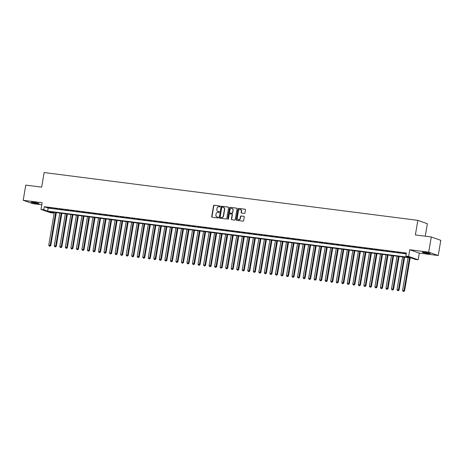 <?xml version="1.0" encoding="UTF-8"?>
<svg xmlns="http://www.w3.org/2000/svg" width="464" height="464" viewBox="0 0 464 464"><rect width="100%" height="100%" fill="white"/><g stroke="black" fill="none" stroke-linecap="round" stroke-linejoin="round"><path stroke-width="0.7" d="M220.255 206.486A0.423 0.383 -70.6 0 0 219.942 206.016L214.177 205.279A0.609 0.545 -70.6 0 0 213.533 205.807L211.717 216.543A0.609 0.545 -70.6 0 0 212.158 217.21L217.929 217.947A0.423 0.383 -70.6 0 0 218.068 217.111L217.32 217.019A1.943 1.746 -70.6 0 1 215.911 214.89L216.062 213.991A1.943 1.746 -70.6 0 1 218.121 212.303L218.863 212.402A0.423 0.383 -70.6 0 0 219.078 211.584A0.423 0.383 -70.6 0 0 219.008 211.567L218.26 211.468A1.943 1.746 -70.6 0 1 216.845 209.339L216.995 208.446A1.943 1.746 -70.6 0 1 219.054 206.758L219.803 206.851A0.423 0.383 -70.6 0 0 220.255 206.486M424.63 252.346A3.956 0.331 -170.4 0 0 422.373 252.265A3.956 0.331 -170.4 0 0 427.93 253.506A3.956 0.331 -170.4 0 0 430.18 253.588A3.956 0.331 -170.4 0 0 424.63 252.346M33.501 202.31A3.956 0.331 -170.4 0 0 31.25 202.229A3.956 0.331 -170.4 0 0 36.801 203.47A3.956 0.331 -170.4 0 0 39.057 203.551A3.956 0.331 -170.4 0 0 33.501 202.31M244.319 213.434A0.609 0.545 -70.6 0 0 244.957 212.906L245.468 209.896A0.609 0.545 -70.6 0 0 245.027 209.229L238.624 208.411A0.609 0.545 -70.6 0 0 237.98 208.933L236.164 219.675A0.609 0.545 -70.6 0 0 236.605 220.336L243.008 221.16A0.609 0.545 -70.6 0 0 243.652 220.632L244.267 216.99A0.609 0.545 -70.6 0 0 243.826 216.328L241.089 215.975A0.609 0.545 -70.6 0 0 240.445 216.502L240.137 218.306A1.624 1.456 -70.6 0 1 237.237 217.935L238.432 210.865A1.624 1.456 -70.6 0 1 241.332 211.236L241.135 212.419A0.609 0.545 -70.6 0 0 241.576 213.08L244.319 213.434M405.872 256.076L408.633 256.43L418.163 259.788L415.402 259.434L411.539 258.071L49.433 211.746L53.296 213.109L50.535 212.756L41.006 209.397L43.767 209.751L47.63 211.114L409.735 257.433L405.872 256.076L406.383 253.037L44.283 206.712L43.767 209.751M41.006 209.397L42.137 202.716L23.2 200.291L25.769 185.101L41.661 187.131L44.132 172.55L417.844 220.354L415.379 234.941L431.271 236.976L428.701 252.167L409.764 249.742L408.633 256.43M228.595 207.733A0.609 0.545 -70.6 0 0 228.155 207.072L221.751 206.248A0.609 0.545 -70.6 0 0 221.108 206.776L219.286 217.512A0.609 0.545 -70.6 0 0 219.733 218.179L226.136 218.996A0.609 0.545 -70.6 0 0 226.78 218.474L228.595 207.733M230.185 207.327L236.588 208.15A0.609 0.545 -70.6 0 1 237.034 208.812L235.213 219.553A0.609 0.545 -70.6 0 1 234.569 220.075L231.832 219.727A0.609 0.545 -70.6 0 1 231.391 219.06L232.128 214.704A0.609 0.545 -70.6 0 0 231.687 214.043L229.866 213.811A0.609 0.545 -70.6 0 0 229.222 214.333L228.456 218.869A0.423 0.383 -70.6 0 1 227.934 219.223A0.423 0.383 -70.6 0 1 227.696 218.77L229.541 207.855A0.609 0.545 -70.6 0 1 230.185 207.327L236.808 208.232M431.271 236.976L440.8 240.329L438.231 255.525L428.701 252.167M23.2 200.291L32.729 203.65L41.783 204.804M51.956 208.116L48.639 207.692L51.956 208.116M57.484 208.823L54.166 208.4L57.484 208.823M63.011 209.531L59.694 209.107L63.011 209.531M68.539 210.238L65.221 209.809L68.539 210.238M74.066 210.946L70.748 210.517L74.066 210.946M79.593 211.648L76.276 211.224L79.593 211.648M85.121 212.355L81.809 211.932L85.121 212.355M90.654 213.063L87.336 212.64L90.654 213.063M96.181 213.771L92.864 213.347L96.181 213.771M101.709 214.478L98.391 214.055L101.709 214.478M107.236 215.186L103.919 214.762L107.236 215.186M112.764 215.893L109.446 215.47L112.764 215.893M118.291 216.601L114.979 216.178L118.291 216.601M123.824 217.309L120.507 216.885L123.824 217.309M129.352 218.016L126.034 217.593L129.352 218.016M134.879 218.724L131.561 218.3L134.879 218.724M140.406 219.431L137.089 219.008L140.406 219.431M145.934 220.139L142.616 219.716L145.934 220.139M151.461 220.847L148.144 220.417L151.461 220.847M156.994 221.554L153.677 221.125L156.994 221.554M162.522 222.256L159.204 221.833L162.522 222.256M168.049 222.964L164.732 222.54L168.049 222.964M173.577 223.671L170.259 223.248L173.577 223.671M179.104 224.379L175.786 223.955L179.104 224.379M184.631 225.086L181.314 224.663L184.631 225.086M190.159 225.794L186.847 225.371L190.159 225.794M195.692 226.502L192.374 226.078L195.692 226.502M201.219 227.209L197.902 226.786L201.219 227.209M206.747 227.917L203.429 227.493L206.747 227.917M212.274 228.624L208.957 228.201L212.274 228.624M217.802 229.332L214.484 228.909L217.802 229.332M223.329 230.04L220.011 229.616L223.329 230.04M228.862 230.747L225.545 230.318L228.862 230.747M234.39 231.455L231.072 231.026L234.39 231.455M239.917 232.162L236.599 231.733L239.917 232.162M245.444 232.864L242.127 232.441L245.444 232.864M250.972 233.572L247.654 233.148L250.972 233.572M256.499 234.279L253.182 233.856L256.499 234.279M262.027 234.987L258.715 234.564L262.027 234.987M267.56 235.695L264.242 235.271L267.56 235.695M273.087 236.402L269.77 235.979L273.087 236.402M278.615 237.11L275.297 236.686L278.615 237.11M284.142 237.817L280.824 237.394L284.142 237.817M289.669 238.525L286.352 238.102L289.669 238.525M295.197 239.233L291.885 238.809L295.197 239.233M300.73 239.94L297.412 239.517L300.73 239.94M306.257 240.648L302.94 240.224L306.257 240.648M311.785 241.355L308.467 240.926L311.785 241.355M317.312 242.063L313.995 241.634L317.312 242.063M322.84 242.771L319.522 242.341L322.84 242.771M328.367 243.472L325.049 243.049L328.367 243.472M333.894 244.18L330.583 243.757L333.894 244.18M339.428 244.888L336.11 244.464L339.428 244.888M344.955 245.595L341.637 245.172L344.955 245.595M350.482 246.303L347.165 245.879L350.482 246.303M356.01 247.01L352.692 246.587L356.01 247.01M361.537 247.718L358.22 247.295L361.537 247.718M367.065 248.426L363.753 248.002L367.065 248.426M372.598 249.133L369.28 248.71L372.598 249.133M378.125 249.841L374.808 249.417L378.125 249.841M383.653 250.548L380.335 250.125L383.653 250.548M389.18 251.256L385.862 250.833L389.18 251.256M394.707 251.964L391.39 251.534L394.707 251.964M400.235 252.671L396.917 252.242L400.235 252.671M44.283 206.712L48.146 208.075L406.244 253.883M403.094 253.176L406.29 253.588L403.117 253.037M425.262 236.205L427.373 223.712L417.844 220.354M409.764 249.742L419.294 253.1L438.231 255.525M419.294 253.1L418.163 259.788M53.441 212.263L53.296 213.109M48.146 208.075L47.63 211.114M218.068 211.433A1.943 1.746 -70.6 0 0 218.515 211.561L218.26 211.468M219.188 211.648L218.515 211.561M217.129 216.984A1.943 1.746 -70.6 0 0 217.581 217.111L217.32 217.019M218.248 217.193L217.581 217.111M220.127 206.097L214.438 205.372A0.609 0.545 -70.6 0 0 213.794 205.9L211.978 216.636A0.609 0.545 -70.6 0 0 212.199 217.216M228.375 207.153L222.007 206.341A0.609 0.545 -70.6 0 0 221.363 206.869L219.547 217.604A0.609 0.545 -70.6 0 0 219.768 218.184M222.204 207.159A0.423 0.383 -70.6 0 0 221.751 207.53L220.162 216.955A0.423 0.383 -70.6 0 0 220.47 217.419L221.258 217.523A1.943 1.746 -70.6 0 0 223.317 215.835L224.402 209.392A1.943 1.746 -70.6 0 0 222.993 207.263L222.204 207.159M223.439 207.391A1.943 1.746 -70.6 0 1 224.663 209.484L223.573 215.928A1.943 1.746 -70.6 0 1 221.514 217.61L220.725 217.512M231.942 214.13A0.609 0.545 -70.6 0 1 232.383 214.797L231.646 219.153A0.609 0.545 -70.6 0 0 231.867 219.733M230.446 207.42A0.609 0.545 -70.6 0 0 229.802 207.947L227.952 218.863A0.423 0.383 -70.6 0 0 228.073 219.24M232.893 210.186A1.624 1.456 -70.6 0 0 229.987 209.815L229.564 212.309A0.609 0.545 -70.6 0 0 230.011 212.976L231.826 213.208A0.609 0.545 -70.6 0 0 232.47 212.68L233.148 210.279A1.624 1.456 -70.6 0 0 232.104 208.522M233.148 210.279L232.725 212.767A0.609 0.545 -70.6 0 1 232.081 213.295L230.266 213.063M240.549 209.571A1.624 1.456 -70.6 0 1 241.593 211.329L241.39 212.506A0.609 0.545 -70.6 0 0 241.611 213.086M238.276 219.692A1.624 1.456 -70.6 0 0 240.398 218.399L240.137 218.306M243.826 216.328L241.344 216.067A0.609 0.545 -70.6 0 0 240.7 216.595L240.398 218.399M245.247 209.316L238.885 208.498A0.609 0.545 -70.6 0 0 238.241 209.026L236.425 219.762A0.609 0.545 -70.6 0 0 236.646 220.342M54.294 212.367L48.755 245.12L50.779 245.52L56.341 212.634M49.781 246.1L49.225 246.03L50.037 246.193L55.674 212.547M49.225 246.03L48.755 245.12M50.779 245.52L50.037 246.193M59.821 213.075L54.282 245.827L56.306 246.227L61.869 213.341M55.309 246.807L54.758 246.738L55.564 246.894L61.202 213.254M54.758 246.738L54.282 245.827M56.306 246.227L55.564 246.894M65.349 213.782L59.81 246.529L61.834 246.935L67.396 214.049M60.836 247.515L60.285 247.445L61.091 247.602L66.729 213.962M60.285 247.445L59.81 246.529M61.834 246.935L61.091 247.602M70.876 214.49L65.337 247.237L67.361 247.643L72.929 214.757M66.364 248.223L65.813 248.153L66.625 248.31L72.256 214.67M65.813 248.153L65.337 247.237M67.361 247.643L66.625 248.31M76.403 215.197L70.864 247.944L72.894 248.35L78.457 215.458M71.891 248.93L71.34 248.855L72.152 249.017L77.79 215.377M71.34 248.855L70.864 247.944M72.894 248.35L72.152 249.017M81.931 215.905L76.392 248.652L78.422 249.058L83.984 216.166M77.424 249.638L76.867 249.562L77.679 249.725L83.317 216.085M76.867 249.562L76.392 248.652M78.422 249.058L77.679 249.725M87.464 216.613L81.925 249.359L83.949 249.765L89.511 216.874M82.952 250.345L82.395 250.27L83.207 250.432L88.844 216.792M82.395 250.27L81.925 249.359M83.949 249.765L83.207 250.432M92.991 217.32L87.452 250.067L89.477 250.473L95.039 217.581M88.479 251.047L87.928 250.978L88.734 251.14L94.372 217.5M87.928 250.978L87.452 250.067M89.477 250.473L88.734 251.14M98.519 218.028L92.98 250.775L95.004 251.181L100.566 218.289M94.006 251.755L93.455 251.685L94.262 251.848L99.899 218.202M93.455 251.685L92.98 250.775M95.004 251.181L94.262 251.848M104.046 218.735L98.507 251.482L100.531 251.888L106.094 218.996M99.534 252.462L98.983 252.393L99.795 252.555L105.427 218.909M98.983 252.393L98.507 251.482M100.531 251.888L99.795 252.555M109.574 219.443L104.035 252.19L106.065 252.596L111.627 219.704M105.061 253.17L104.51 253.1L105.322 253.263L110.954 219.617M104.51 253.1L104.035 252.19M106.065 252.596L105.322 253.263M115.101 220.151L109.562 252.897L111.592 253.298L117.154 220.412M110.589 253.878L110.038 253.808L110.85 253.97L116.487 220.325M110.038 253.808L109.562 252.897M111.592 253.298L110.85 253.97M120.634 220.858L115.095 253.605L117.119 254.005L122.682 221.119M116.122 254.585L115.565 254.516L116.377 254.678L122.015 221.032M115.565 254.516L115.095 253.605M117.119 254.005L116.377 254.678M126.162 221.566L120.623 254.313L122.647 254.713L128.209 221.827M121.649 255.293L121.092 255.223L121.904 255.386L127.542 221.74M121.092 255.223L120.623 254.313M122.647 254.713L121.904 255.386M131.689 222.273L126.15 255.02L128.174 255.42L133.736 222.534M127.177 256L126.626 255.931L127.432 256.093L133.069 222.447M126.626 255.931L126.15 255.02M128.174 255.42L127.432 256.093M137.216 222.975L131.677 255.728L133.702 256.128L139.264 223.242M132.704 256.708L132.153 256.638L132.959 256.801L138.597 223.155M132.153 256.638L131.677 255.728M133.702 256.128L132.959 256.801M142.744 223.683L137.205 256.435L139.229 256.836L144.797 223.95M138.231 257.416L137.68 257.346L138.492 257.503L144.124 223.863M137.68 257.346L137.205 256.435M139.229 256.836L138.492 257.503M148.271 224.39L142.732 257.137L144.762 257.543L150.324 224.657M143.759 258.123L143.208 258.054L144.02 258.21L149.657 224.57M143.208 258.054L142.732 257.137M144.762 257.543L144.02 258.21M153.799 225.098L148.26 257.845L150.29 258.251L155.852 225.359M149.292 258.831L148.735 258.761L149.547 258.918L155.185 225.278M148.735 258.761L148.26 257.845M150.29 258.251L149.547 258.918M159.332 225.806L153.793 258.552L155.817 258.958L161.379 226.067M154.819 259.538L154.263 259.463L155.075 259.625L160.712 225.985M154.263 259.463L153.793 258.552M155.817 258.958L155.075 259.625M164.859 226.513L159.32 259.26L161.344 259.666L166.907 226.774M160.347 260.246L159.796 260.171L160.602 260.333L166.24 226.693M159.796 260.171L159.32 259.26M161.344 259.666L160.602 260.333M170.387 227.221L164.848 259.968L166.872 260.374L172.434 227.482M165.874 260.948L165.323 260.878L166.129 261.041L171.767 227.401M165.323 260.878L164.848 259.968M166.872 260.374L166.129 261.041M175.914 227.928L170.375 260.675L172.399 261.081L177.961 228.189M171.402 261.655L170.851 261.586L171.663 261.748L177.294 228.102M170.851 261.586L170.375 260.675M172.399 261.081L171.663 261.748M181.441 228.636L175.902 261.383L177.932 261.789L183.495 228.897M176.929 262.363L176.378 262.293L177.19 262.456L182.828 228.81M176.378 262.293L175.902 261.383M177.932 261.789L177.19 262.456M186.969 229.344L181.43 262.09L183.46 262.496L189.022 229.605M182.456 263.071L181.905 263.001L182.717 263.163L188.355 229.518M181.905 263.001L181.43 262.09M183.46 262.496L182.717 263.163M192.502 230.051L186.963 262.798L188.987 263.204L194.549 230.312M187.99 263.778L187.433 263.709L188.245 263.871L193.882 230.225M187.433 263.709L186.963 262.798M188.987 263.204L188.245 263.871M198.029 230.759L192.49 263.506L194.515 263.906L200.077 231.02M193.517 264.486L192.96 264.416L193.772 264.579L199.41 230.933M192.96 264.416L192.49 263.506M194.515 263.906L193.772 264.579M203.557 231.466L198.018 264.213L200.042 264.613L205.604 231.727M199.044 265.193L198.493 265.124L199.3 265.286L204.937 231.64M198.493 265.124L198.018 264.213M200.042 264.613L199.3 265.286M209.084 232.174L203.545 264.921L205.569 265.321L211.132 232.435M204.572 265.901L204.021 265.831L204.827 265.994L210.465 232.348M204.021 265.831L203.545 264.921M205.569 265.321L204.827 265.994M214.612 232.882L209.073 265.628L211.097 266.029L216.665 233.143M210.099 266.609L209.548 266.539L210.36 266.701L215.992 233.056M209.548 266.539L209.073 265.628M211.097 266.029L210.36 266.701M220.139 233.583L214.6 266.336L216.63 266.736L222.192 233.85M215.627 267.316L215.076 267.247L215.888 267.409L221.525 233.763M215.076 267.247L214.6 266.336M216.63 266.736L215.888 267.409M225.666 234.291L220.127 267.044L222.157 267.444L227.72 234.558M221.16 268.024L220.603 267.954L221.415 268.111L227.053 234.471M220.603 267.954L220.127 267.044M222.157 267.444L221.415 268.111M231.2 234.999L225.661 267.745L227.685 268.151L233.247 235.265M226.687 268.731L226.13 268.662L226.942 268.818L232.58 235.178M226.13 268.662L225.661 267.745M227.685 268.151L226.942 268.818M236.727 235.706L231.188 268.453L233.212 268.859L238.774 235.967M232.215 269.439L231.664 269.364L232.47 269.526L238.107 235.886M231.664 269.364L231.188 268.453M233.212 268.859L232.47 269.526M242.254 236.414L236.715 269.161L238.74 269.567L244.302 236.675M237.742 270.147L237.191 270.071L237.997 270.234L243.635 236.594M237.191 270.071L236.715 269.161M238.74 269.567L237.997 270.234M247.782 237.121L242.243 269.868L244.267 270.274L249.835 237.382M243.269 270.854L242.718 270.779L243.53 270.941L249.162 237.301M242.718 270.779L242.243 269.868M244.267 270.274L243.53 270.941M253.309 237.829L247.77 270.576L249.8 270.982L255.362 238.09M248.797 271.556L248.246 271.486L249.058 271.649L254.695 238.009M248.246 271.486L247.77 270.576M249.8 270.982L249.058 271.649M258.837 238.537L253.298 271.283L255.328 271.689L260.89 238.798M254.324 272.264L253.773 272.194L254.585 272.356L260.223 238.711M253.773 272.194L253.298 271.283M255.328 271.689L254.585 272.356M264.37 239.244L258.831 271.991L260.855 272.397L266.417 239.505M259.857 272.971L259.301 272.902L260.113 273.064L265.75 239.418M259.301 272.902L258.831 271.991M260.855 272.397L260.113 273.064M269.897 239.952L264.358 272.699L266.382 273.105L271.945 240.213M265.385 273.679L264.828 273.609L265.64 273.772L271.278 240.126M264.828 273.609L264.358 272.699M266.382 273.105L265.64 273.772M275.425 240.659L269.886 273.406L271.91 273.812L277.472 240.92M270.912 274.386L270.361 274.317L271.167 274.479L276.805 240.833M270.361 274.317L269.886 273.406M271.91 273.812L271.167 274.479M280.952 241.367L275.413 274.114L277.437 274.514L282.999 241.628M276.44 275.094L275.889 275.024L276.701 275.187L282.332 241.541M275.889 275.024L275.413 274.114M277.437 274.514L276.701 275.187M286.479 242.075L280.94 274.821L282.965 275.222L288.533 242.336M281.967 275.802L281.416 275.732L282.228 275.894L287.86 242.249M281.416 275.732L280.94 274.821M282.965 275.222L282.228 275.894M292.007 242.782L286.468 275.529L288.498 275.929L294.06 243.043M287.494 276.509L286.943 276.44L287.755 276.602L293.393 242.956M286.943 276.44L286.468 275.529M288.498 275.929L287.755 276.602M297.534 243.49L292.001 276.237L294.025 276.637L299.587 243.751M293.028 277.217L292.471 277.147L293.283 277.31L298.92 243.664M292.471 277.147L292.001 276.237M294.025 276.637L293.283 277.31M303.067 244.192L297.528 276.944L299.553 277.344L305.115 244.458M298.555 277.924L297.998 277.855L298.81 278.017L304.448 244.371M297.998 277.855L297.528 276.944M299.553 277.344L298.81 278.017M308.595 244.899L303.056 277.652L305.08 278.052L310.642 245.166M304.082 278.632L303.531 278.562L304.338 278.719L309.975 245.079M303.531 278.562L303.056 277.652M305.08 278.052L304.338 278.719M314.122 245.607L308.583 278.354L310.607 278.76L316.17 245.874M309.61 279.34L309.059 279.27L309.865 279.427L315.503 245.787M309.059 279.27L308.583 278.354M310.607 278.76L309.865 279.427M319.65 246.314L314.111 279.061L316.135 279.467L321.703 246.575M315.137 280.047L314.586 279.972L315.398 280.134L321.03 246.494M314.586 279.972L314.111 279.061M316.135 279.467L315.398 280.134M325.177 247.022L319.638 279.769L321.668 280.175L327.23 247.283M320.665 280.755L320.114 280.679L320.926 280.842L326.563 247.202M320.114 280.679L319.638 279.769M321.668 280.175L320.926 280.842M330.704 247.73L325.165 280.476L327.195 280.882L332.758 247.991M326.198 281.462L325.641 281.387L326.453 281.549L332.091 247.909M325.641 281.387L325.165 280.476M327.195 280.882L326.453 281.549M336.238 248.437L330.699 281.184L332.723 281.59L338.285 248.698M331.725 282.164L331.168 282.095L331.98 282.257L337.618 248.617M331.168 282.095L330.699 281.184M332.723 281.59L331.98 282.257M341.765 249.145L336.226 281.892L338.25 282.298L343.812 249.406M337.253 282.872L336.702 282.802L337.508 282.965L343.145 249.319M336.702 282.802L336.226 281.892M338.25 282.298L337.508 282.965M347.292 249.852L341.753 282.599L343.778 283.005L349.34 250.113M342.78 283.579L342.229 283.51L343.035 283.672L348.673 250.026M342.229 283.51L341.753 282.599M343.778 283.005L343.035 283.672M352.82 250.56L347.281 283.307L349.305 283.713L354.867 250.821M348.307 284.287L347.756 284.217L348.568 284.38L354.2 250.734M347.756 284.217L347.281 283.307M349.305 283.713L348.568 284.38M358.347 251.268L352.808 284.014L354.838 284.42L360.4 251.529M353.835 284.995L353.284 284.925L354.096 285.087L359.728 251.442M353.284 284.925L352.808 284.014M354.838 284.42L354.096 285.087M363.875 251.975L358.336 284.722L360.366 285.122L365.928 252.236M359.362 285.702L358.811 285.633L359.623 285.795L365.261 252.149M358.811 285.633L358.336 284.722M360.366 285.122L359.623 285.795M369.402 252.683L363.869 285.43L365.893 285.83L371.455 252.944M364.895 286.41L364.339 286.34L365.151 286.503L370.788 252.857M364.339 286.34L363.869 285.43M365.893 285.83L365.151 286.503M374.935 253.39L369.396 286.137L371.42 286.537L376.983 253.651M370.423 287.117L369.866 287.048L370.678 287.21L376.316 253.564M369.866 287.048L369.396 286.137M371.42 286.537L370.678 287.21M380.463 254.098L374.924 286.845L376.948 287.245L382.51 254.359M375.95 287.825L375.399 287.755L376.205 287.918L381.843 254.272M375.399 287.755L374.924 286.845M376.948 287.245L376.205 287.918M385.99 254.8L380.451 287.552L382.475 287.953L388.037 255.067M381.478 288.533L380.927 288.463L381.733 288.62L387.37 254.98M380.927 288.463L380.451 287.552M382.475 287.953L381.733 288.62M391.517 255.507L385.978 288.26L388.003 288.66L393.571 255.774M387.005 289.24L386.454 289.171L387.266 289.327L392.898 255.687M386.454 289.171L385.978 288.26M388.003 288.66L387.266 289.327M397.045 256.215L391.506 288.962L393.536 289.368L399.098 256.482M392.532 289.948L391.981 289.878L392.793 290.035L398.431 256.395M391.981 289.878L391.506 288.962M393.536 289.368L392.793 290.035M402.572 256.923L397.033 289.669L399.063 290.075L404.625 257.184M398.066 290.655L397.509 290.58L398.321 290.742L403.958 257.102M397.509 290.58L397.033 289.669M399.063 290.075L398.321 290.742M408.105 257.63L402.566 290.377L404.591 290.783L410.153 257.891M403.593 291.363L403.036 291.288L403.848 291.45L409.486 257.81M403.036 291.288L402.566 290.377M404.591 290.783L403.848 291.45"/></g></svg>
